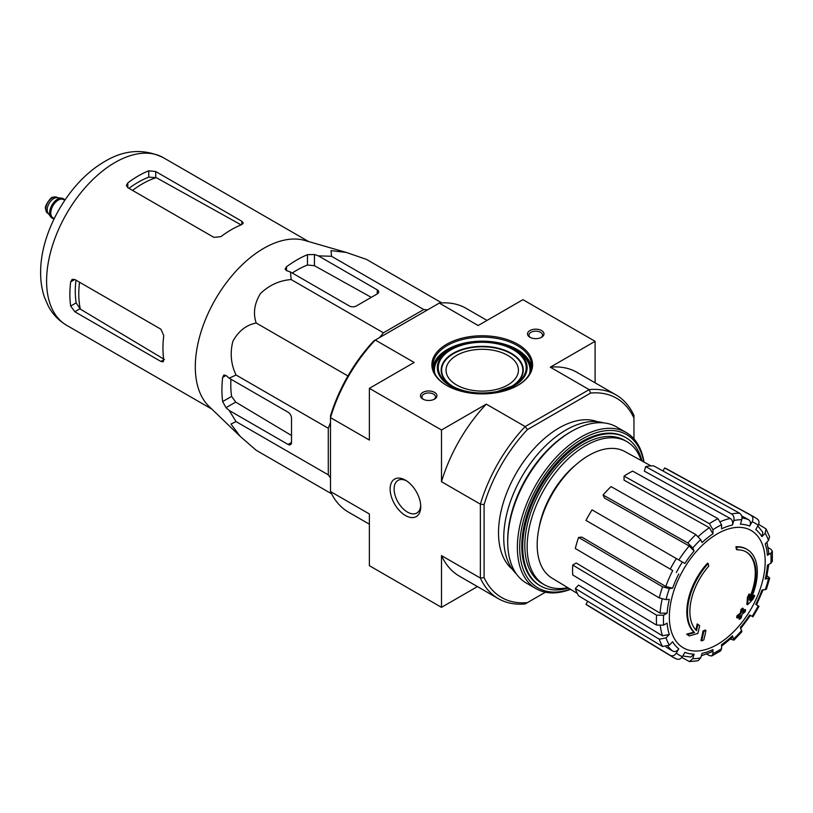 <?xml version="1.0" encoding="UTF-8"?>
<svg xmlns="http://www.w3.org/2000/svg" width="813" height="813" viewBox="0 0 813 813"><rect width="100%" height="100%" fill="white"/><g stroke="black" fill="none" stroke-linecap="round" stroke-linejoin="round"><path stroke-width="1.22" d="M379.569 337.578L383.401 332.812L423.746 309.519L427.577 309.865M330.505 477.993L328.289 474.843L328.289 428.268L330.505 422.567M747.096 549.425L746.405 549.019A49.369 28.506 -60 0 0 735.917 546.753L736.608 547.159A49.369 28.506 -60 0 1 747.096 549.425A49.369 28.506 -60 0 1 750.267 600.39A177.956 111.31 175.5 0 0 754.718 595.634L754.027 595.238A177.956 111.31 175.5 0 1 751.242 598.256M736.608 547.159A179.886 103.861 60 0 1 737.127 549.822L736.426 549.415A179.886 103.861 60 0 0 735.917 546.753M745.948 551.803A46.727 26.981 -60 0 1 749.545 597.768M737.127 549.822A46.727 26.981 -60 0 1 746.293 551.997A46.727 26.981 -60 0 1 749.352 600.126A177.63 93.231 -124.2 0 0 749.738 594.405L749.037 593.998A176.319 143.515 112.2 0 1 747.442 597.321A178.128 93.485 55.8 0 1 746.822 604.333L747.523 604.74A177.447 110.985 -4.5 0 0 753.102 599.029A172.417 140.344 -67.8 0 0 754.718 595.634M749.738 594.405A176.319 143.515 112.2 0 1 748.143 597.728L747.442 597.321M748.143 597.728A178.128 93.485 55.8 0 1 747.523 604.74M697.879 624.343A177.63 111.107 64.5 0 1 696.507 630.634A46.727 26.981 -60 0 1 708.733 566.214A179.886 103.861 -120 0 0 708.225 563.551L707.523 563.145A49.369 28.506 -60 0 0 693.865 632.148A177.956 93.393 -175.8 0 1 686.66 634.13A172.417 11.047 32.6 0 1 688.489 635.522L689.19 635.929A177.447 93.129 4.2 0 0 697.828 633.429A178.128 111.411 -115.5 0 0 699.668 625.715A176.319 11.301 -147.4 0 0 697.879 624.343L697.178 623.937A177.63 111.107 64.5 0 1 695.867 629.994M693.865 632.148L694.566 632.555A49.369 28.506 -60 0 1 708.225 563.551M694.566 632.555A177.956 93.393 -175.8 0 1 687.351 634.536L686.66 634.13M687.351 634.536A172.417 11.047 32.6 0 1 689.19 635.929M705.887 630.461A177.925 102.723 180 0 1 703.743 631.376L703.052 630.969A178.83 103.251 60 0 1 700.918 640.492L701.619 640.898A174.958 101.005 0 0 0 703.763 639.983A179.226 103.475 -120 0 0 705.887 630.461L705.196 630.065A177.925 102.723 180 0 1 703.052 630.969M703.743 631.376A178.83 103.251 60 0 1 701.619 640.898M739.606 619.293A174.958 101.005 0 0 0 741.182 618.053A178.83 103.251 -120 0 0 742.117 614.303A176.269 101.767 0 0 0 745.186 611.772A177.925 102.723 -120 0 0 745.612 609.872A176.858 102.113 180 0 1 742.543 612.392A178.83 103.251 -120 0 0 743.306 608.541L742.604 608.134A177.925 102.723 180 0 1 741.029 609.374A179.226 103.475 60 0 1 740.267 613.236A176.858 102.113 180 0 1 737.025 615.654A179.886 103.861 60 0 1 736.608 617.565L737.3 617.971A176.269 101.767 0 0 0 740.541 615.543A179.226 103.475 60 0 1 739.606 619.293L738.905 618.896A179.226 103.475 60 0 0 739.576 616.284M743.306 608.541A177.925 102.723 180 0 1 741.73 609.77L741.029 609.374M741.73 609.77A179.226 103.475 60 0 1 740.968 613.632L740.267 613.236M740.968 613.632A176.858 102.113 180 0 1 737.726 616.061L737.025 615.654M737.726 616.061A179.886 103.861 60 0 1 737.3 617.971M745.612 609.872L744.911 609.465A176.858 102.113 180 0 1 742.787 611.234M717.259 644.526A67.764 39.126 -60 0 1 675.766 585.492A67.764 39.126 -60 0 1 758.763 537.576A67.764 39.126 -60 0 1 717.259 644.526M740.541 628.774L750.46 615.4L749.667 614.943L752.929 616.823L759.027 606.285L755.755 604.394A71.158 41.087 -60 0 0 761.933 590.157L766.405 589.242L769.718 578.114L765.226 579.069L766.486 578.429L768.763 564.435M765.226 579.069A71.158 41.087 -60 0 0 767.401 565.228L770.897 563.206L772.35 561.285L772.35 551.123L770.846 549.192L768.204 547.718M772.35 551.123L770.897 553.257L767.401 555.279L768.844 553.135L766.954 542.119M767.401 555.279A71.158 41.087 -60 0 0 765.226 543.948L768.468 540.533L769.576 536.722L766.049 528.917L758.651 524.365M766.039 528.917L765.165 533.247L761.933 536.661L762.797 532.322L757.858 525.92M761.933 536.661A71.158 41.087 -60 0 0 755.755 529.558L758.234 525.269C759.545 522.505 759.179 520.401 757.157 518.928L753.722 516.692A81.036 46.788 -60 0 0 751.07 515.412C753.092 516.885 753.448 518.989 752.147 521.753L749.667 526.041C750.978 523.287 750.623 521.174 748.59 519.7L741.669 515.899M749.667 526.041A71.158 41.087 -60 0 0 740.43 524.243L741.761 519.731C742.371 516.844 741.639 514.659 739.556 513.176L653.642 465.829A78.932 45.569 120 0 0 645.685 466.611L644.343 471.123L730.257 518.47C732.34 519.954 733.082 522.139 732.472 525.035L733.814 520.523C734.424 517.627 733.682 515.442 731.598 513.958A81.036 46.788 -60 0 1 739.556 513.176M732.472 525.035A71.158 41.087 -60 0 0 721.568 528.826L721.568 524.781L718.011 518.684L632.677 471.134A78.932 45.569 120 0 0 624.059 476.113L624.059 480.158L709.403 527.698L712.96 533.795L712.96 529.751L709.403 523.653A81.036 46.788 -60 0 1 718.011 518.684M712.96 533.795A71.158 41.087 -60 0 0 702.056 542.596L700.715 539.629L695.826 534.619L611.051 486.611A78.932 45.569 120 0 0 603.094 495.005L604.435 497.973L689.211 545.98L694.099 550.99L692.757 548.023L687.869 543.013A81.036 46.788 -60 0 1 695.826 534.619M694.099 550.99A71.158 41.087 -60 0 0 684.851 563.46L592.067 509.883A78.932 45.569 120 0 0 585.98 520.432L670.268 569.09A81.036 46.788 -60 0 1 676.355 558.551M670.268 569.09L672.737 570.523A76.097 43.932 -60 0 0 665.806 586.508L672.595 588.246L669.353 588.561L662.565 586.834L578.602 537.423A78.932 45.569 120 0 0 575.309 548.511L659.272 597.921A81.036 46.788 -60 0 1 662.565 586.834M659.272 597.921L666.06 599.648L669.292 599.333A71.158 41.087 -60 0 0 667.127 613.175L663.621 615.197L656.569 615.167L572.728 565.035A78.932 45.569 120 0 0 572.728 574.974L656.569 625.106A81.036 46.788 -60 0 1 656.569 615.167M656.569 625.106L663.621 625.136L667.127 623.114A71.158 41.087 -60 0 0 669.292 634.455L666.06 637.87L659.272 639.231L575.309 588.5A78.932 45.569 120 0 0 578.602 595.787L662.565 646.518A81.036 46.788 -60 0 1 659.272 639.231M662.565 646.518L669.353 645.156L672.595 641.742A71.158 41.087 -60 0 0 678.764 648.845L676.294 653.134C674.556 655.644 672.544 656.386 670.268 655.369L585.98 604.272A78.932 45.569 120 0 0 588.419 605.949L672.697 657.036A81.036 46.788 -60 0 1 670.268 655.369M676.792 659.109L672.697 657.036A81.036 46.788 -60 0 0 676.355 658.886C678.642 659.902 680.644 659.16 682.381 656.65L684.851 652.361A71.158 41.087 -60 0 0 694.099 654.15L692.757 658.662L689.454 661.589L697.971 660.745L700.715 657.88L702.056 653.367A71.158 41.087 -60 0 0 712.96 649.577L712.96 653.622L711.832 655.949L720.633 650.867L721.568 648.652L721.568 644.607A71.158 41.087 -60 0 0 732.472 635.807L733.885 640.166L741.873 631.742L740.43 627.412A71.158 41.087 -60 0 0 749.667 614.943M667.127 613.175L660.075 613.144L576.224 563.013L572.728 565.035M665.806 586.508L581.844 537.108L578.602 537.423M603.094 495.005L687.869 543.013M624.059 476.113L709.403 523.653M645.685 466.611L731.598 513.958M753.722 516.692L667.341 469.243A78.932 45.569 120 0 0 664.668 467.973L662.951 470.961M664.668 467.973L751.07 515.412M769.718 578.114L767.086 575.777M733.885 640.166L730.541 639.059M732.472 635.807L732.543 637.209L721.568 646.183M711.832 655.949L709.403 655.613L706.802 654.059M712.96 649.577L711.822 651.904L701.334 655.776M689.454 661.589L681.812 657.463M694.099 654.15L690.765 657.077L682.757 655.989M587.697 601.285L585.98 604.272M678.764 648.845C677.036 651.355 675.024 652.097 672.737 651.081A76.097 43.932 -60 0 1 667.94 646.254M665.989 646.985L672.737 651.081M669.292 634.455L662.514 635.817L578.551 585.086L575.309 588.5M406.47 480.798A18.831 10.874 -120 0 0 398.014 480.381A18.831 10.874 -120 0 0 395.128 495.473A18.831 10.874 -120 0 0 407.425 512.068A18.831 10.874 -120 0 0 416.845 513.003A18.831 10.874 -120 0 0 420.707 505.473M477.434 586.59L441.5 607.341L369.366 565.685L369.366 513.958L330.505 491.53L330.505 417.628A117.651 67.926 -60 0 1 375.301 340.037L414.163 362.476L369.366 388.34L369.366 440.067L330.505 417.628L330.505 415.91A115.019 66.402 -60 0 1 373.807 340.901L439.294 303.097A117.651 67.926 -60 0 1 466.123 308.351L487.017 320.413M545.421 592.22L525.168 603.917A117.651 67.926 -60 0 1 498.339 598.653A117.651 67.926 -60 0 1 480.371 578.053L480.371 504.151A117.651 67.926 -60 0 1 525.168 426.561L527.403 429.569L590.645 393.055L589.161 389.62L550.299 367.181L595.096 341.318L522.952 299.672L478.156 325.535L439.294 303.097M527.403 602.626A115.019 66.402 -60 0 1 484.091 577.616L484.091 504.588L480.371 504.151L441.5 481.713L441.5 429.996L486.296 404.132L525.168 426.561L589.161 389.62A117.651 67.926 -60 0 1 615.99 394.874A117.651 67.926 -60 0 1 633.957 415.484L633.957 438.868M512.261 569.171A85.568 49.4 -60 0 1 516.235 473.136A85.568 49.4 -60 0 1 597.413 421.683M590.645 393.055A115.019 66.402 -60 0 1 633.957 418.065M484.091 504.588A115.019 66.402 -60 0 1 527.403 429.569M517.83 344.275A50.355 29.075 180 0 1 517.83 385.382A50.355 29.075 180 0 1 446.622 385.382A50.355 29.075 180 0 1 446.622 344.275A50.355 29.075 180 0 1 517.83 344.275M434.528 392.374A8.232 4.746 180 0 1 434.528 399.092A8.232 4.746 180 0 1 422.892 399.092A8.232 4.746 180 0 1 422.892 392.374A8.232 4.746 180 0 1 434.528 392.374M541.57 330.566A8.232 4.746 180 0 1 541.57 337.283A8.232 4.746 180 0 1 529.934 337.283A8.232 4.746 180 0 1 529.934 330.566A8.232 4.746 180 0 1 541.57 330.566M441.5 429.996L369.366 388.34M405.433 515.513A21.646 12.5 -120 0 0 420.748 506.682A21.646 12.5 -120 0 0 405.433 480.168A21.646 12.5 -120 0 0 390.128 488.999A21.646 12.5 -120 0 0 405.433 515.513M441.5 607.341L441.5 555.614A117.651 67.926 120 0 0 459.477 576.214L498.339 598.653M484.091 577.616L480.371 578.053L441.5 555.614M595.096 382.811L595.096 341.318M615.99 394.874L577.128 372.435A117.651 67.926 120 0 0 550.299 367.181M486.296 404.132A117.651 67.926 120 0 0 441.5 481.713M369.366 524.192L348.472 512.129A117.651 67.926 -60 0 1 330.505 491.53M530.483 337.578A6.799 3.923 180 0 1 528.948 335.088A6.799 3.923 180 0 1 533.145 331.46A6.799 3.923 180 0 1 540.564 332.314A6.799 3.923 180 0 1 542.556 335.088A6.799 3.923 180 0 1 541.021 337.578M423.441 399.376A6.799 3.923 180 0 1 421.906 396.896A6.799 3.923 180 0 1 426.103 393.268A6.799 3.923 180 0 1 433.512 394.122A6.799 3.923 180 0 1 435.504 396.896A6.799 3.923 180 0 1 433.969 399.376M446.977 385.586A49.369 28.496 180 0 1 432.862 365.637A49.369 28.496 180 0 1 463.339 339.306A49.369 28.496 180 0 1 517.139 345.484A49.369 28.496 180 0 1 531.59 365.637A49.369 28.496 180 0 1 517.485 385.586M516.031 350.535L513.968 349.346A44.898 25.914 180 0 1 513.968 386.002A44.898 25.914 180 0 1 450.483 386.002A44.898 25.914 180 0 1 450.483 349.346A44.898 25.914 180 0 1 513.968 349.346L516.031 350.535A47.794 27.601 180 0 1 529.629 373.594M507.83 355.423A36.199 20.904 180 0 1 518.43 370.2A36.199 20.904 180 0 1 482.231 391.104A36.199 20.904 180 0 1 446.032 370.2A36.199 20.904 180 0 1 468.379 350.891A36.199 20.904 180 0 1 507.83 355.423M568.48 588.084A85.568 49.4 -60 0 1 540.442 585.919A85.568 49.4 -60 0 1 540.442 487.109A85.568 49.4 -60 0 1 626.01 437.709A85.568 49.4 -60 0 1 641.904 460.91M567.789 587.667A82.601 47.693 -60 0 1 544.253 584.689A82.601 47.693 -60 0 1 544.253 489.314A82.601 47.693 -60 0 1 626.853 441.622A82.601 47.693 -60 0 1 641.193 460.514M544.253 584.689L541.925 583.348A82.601 47.693 -60 0 1 541.925 487.963A82.601 47.693 -60 0 1 624.526 440.28L626.853 441.622M577.352 593.46L551.854 578.002A73.018 42.154 -60 0 1 540.462 522.007A73.018 42.154 -60 0 1 584.679 457.993A73.018 42.154 -60 0 1 624.862 451.55L651 465.9M441.825 302.914L366.429 259.377L346.257 252.426L331.074 250.628L331.491 256.258L423.746 309.519M331.491 256.258L318.422 255.882L314.448 254.52L307.466 254.672A106.168 61.3 120 0 0 286.522 266.766L285.078 268.991L286.522 270.648L290.495 272.009L291.145 279.55C279.428 280.475 269.194 285.15 260.424 293.584C254.327 303.595 252.924 313.401 256.207 323.015C246.278 324.966 238.494 331.064 232.864 341.308C229.896 353.127 230.963 364.356 236.044 375.006L229.185 378.208L226.014 375.443L223.86 375.017L222.66 377.384A106.168 61.3 120 0 0 222.66 401.571L226.014 407.689L229.185 410.453L236.044 421.591L230.963 424.04L240.099 436.286L256.207 450.28L331.613 493.816M236.044 421.591L328.289 474.843M229.185 410.453L288.036 444.437A4.939 2.845 -120 0 0 290.505 444.681A4.939 2.845 -120 0 0 291.521 442.424L291.521 418.238A4.939 2.845 -120 0 0 288.036 412.191L229.185 378.208M236.044 375.006L328.289 428.268M256.207 323.015L347.923 375.962M291.145 279.55L383.401 332.812M290.495 272.009L349.356 305.983A4.939 2.845 0 0 0 356.338 305.983L377.273 293.889A4.939 2.845 0 0 0 378.726 291.877A4.939 2.845 0 0 0 377.273 289.865L318.422 255.882M132.549 190.405A89.816 51.859 -60 0 1 156.259 177.641L148.759 177.153A89.095 51.443 120 0 0 128.993 188.352M156.259 177.641L240.475 224.52M164.389 359.437L80.345 309.143A89.816 51.859 -60 0 1 79.542 282.223M75.975 280.17A89.095 51.443 120 0 0 76.158 302.893L80.345 309.143M127.814 187.671L213.921 237.376L220.902 236.644A96.757 55.863 -60 0 1 241.837 224.561L243.29 223.036L241.837 221.258L155.74 171.543L148.759 170.811A96.757 55.863 120 0 0 127.814 182.905L126.371 185.415L127.814 187.671L127.814 182.905M74.806 311.735L160.903 361.45L163.169 361.815L163.759 359.793A96.757 55.863 -60 0 1 163.759 335.617L160.903 329.204L74.806 279.489L72.133 279.367L70.68 281.877A96.757 55.863 120 0 0 70.68 306.054L74.806 311.735L79.837 308.828M371.287 297.355L314.448 265.709L307.466 265.018A93.637 54.065 120 0 0 292.274 273.026M230.953 379.234A93.637 54.065 120 0 0 231.614 396.398L235.699 402.1L291.521 435.504M239.662 435.859L208.982 406.348A96.757 55.863 -60 0 1 195.974 377.486A96.757 55.863 -60 0 1 228.92 279.428A96.757 55.863 -60 0 1 304.763 240.445L346.257 252.426M570.248 589.161A88.526 51.107 -60 0 1 519.822 542.678A88.526 51.107 -60 0 1 578.256 441.469A88.526 51.107 -60 0 1 643.723 461.906M539.974 585.645A85.568 49.4 -60 0 1 521.783 546.204A85.568 49.4 -60 0 1 582.291 441.408A85.568 49.4 -60 0 1 625.532 437.445M570.523 589.323A90.172 52.062 -60 0 1 536.041 588.693A90.172 52.062 -60 0 1 536.041 484.568A90.172 52.062 -60 0 1 626.213 432.516A90.172 52.062 -60 0 1 643.998 462.058M536.041 588.693L526.387 583.124A90.172 52.062 -60 0 1 507.708 541.844A90.172 52.062 -60 0 1 571.468 431.398A90.172 52.062 -60 0 1 616.559 426.937L626.213 432.516M507.708 541.844L507.708 540.096A88.038 50.823 -60 0 1 569.954 432.272L571.468 431.398M516.418 573.948A88.038 50.823 -60 0 1 521.987 476.459A88.038 50.823 -60 0 1 603.632 422.882M63.363 198.768A11.189 6.463 120 0 0 63.129 198.616A11.189 6.463 120 0 0 61.503 198.118L56.971 197.701A9.217 5.325 120 0 0 50.447 201.461A9.217 5.325 120 0 0 47.184 209.856A9.217 5.325 120 0 0 48.069 213.128L50.691 216.847A11.189 6.463 120 0 0 51.941 218.006A11.189 6.463 120 0 0 52.184 218.128M61.503 198.118A11.189 6.463 120 0 0 53.587 202.681A11.189 6.463 120 0 0 49.623 212.884A11.189 6.463 120 0 0 50.691 216.847M64.888 200.11A11.189 6.463 120 0 0 63.597 198.89A11.189 6.463 120 0 0 54.979 201.888A11.189 6.463 120 0 0 50.091 213.148A11.189 6.463 120 0 0 52.408 218.27A11.189 6.463 120 0 0 54.115 218.778M768.468 578.744A76.097 43.932 -60 0 1 765.165 589.832M770.897 553.257A76.097 43.932 -60 0 1 770.897 563.206M765.165 533.247A76.097 43.932 -60 0 1 768.468 540.533M752.147 521.753A76.097 43.932 -60 0 1 758.234 525.269M733.814 520.523A76.097 43.932 -60 0 1 741.761 519.731M712.96 529.751A76.097 43.932 -60 0 1 721.568 524.781M692.757 548.023A76.097 43.932 -60 0 1 700.715 539.629M676.294 572.576A76.097 43.932 -60 0 1 682.381 562.027M672.595 588.246A71.158 41.087 -60 0 1 678.764 574.008M666.06 599.648A76.097 43.932 -60 0 1 669.353 588.561M663.621 625.136A76.097 43.932 -60 0 1 663.621 615.197M669.353 645.156A76.097 43.932 -60 0 1 666.06 637.87M682.381 656.65A76.097 43.932 -60 0 1 676.294 653.134M700.715 657.88A76.097 43.932 -60 0 1 692.757 658.662M721.568 648.652A76.097 43.932 -60 0 1 712.96 653.622M741.761 630.37A76.097 43.932 -60 0 1 733.814 638.764M758.234 605.827A76.097 43.932 -60 0 1 752.147 616.366M720.653 521.529A76.097 43.932 -60 0 1 730.257 518.47M698.306 536.509A76.097 43.932 -60 0 1 709.403 527.698M678.825 559.974A76.097 43.932 -60 0 1 689.211 545.98M660.075 613.144A76.097 43.932 -60 0 1 662.158 599.12M662.514 635.817A76.097 43.932 -60 0 1 660.349 625.969M742.005 517.962A76.097 43.932 -60 0 1 748.59 519.7M432.983 367.649A49.369 28.496 180 0 1 464.965 342.964A49.369 28.496 180 0 1 517.139 349.519A49.369 28.496 180 0 1 531.468 367.649M505.351 345.454A48.709 28.12 180 0 1 516.672 350.322A48.709 28.12 180 0 1 530.93 370.271M433.522 370.271A48.709 28.12 180 0 1 459.101 345.454M511.956 348.249A48.262 27.866 180 0 1 516.357 350.505A48.262 27.866 180 0 1 530.411 371.836M434.051 371.836A48.262 27.866 180 0 1 452.495 348.249M434.823 373.594A47.794 27.601 180 0 1 448.43 350.535L450.483 349.346C466.896 339.346 497.221 339.224 513.968 349.346M513.318 349.722A43.963 25.386 180 0 1 513.318 385.626A43.963 25.386 180 0 1 451.144 385.626A43.963 25.386 180 0 1 451.144 349.722A43.963 25.386 180 0 1 513.318 349.722M452.201 386.216A41.056 23.709 180 0 1 453.705 352.994A41.056 23.709 180 0 1 511.255 353.289A41.056 23.709 180 0 1 512.251 386.216M455.239 387.71A40.589 23.435 180 0 1 452.699 354.122A40.589 23.435 180 0 1 510.93 353.635A40.589 23.435 180 0 1 509.223 387.71M538.887 528.653A67.469 38.953 -60 0 1 575.645 464.995M66.636 325.291A96.757 55.863 -60 0 1 66.636 213.565A96.757 55.863 -60 0 1 163.393 157.702C143.251 147.986 122.844 149.775 102.184 163.067C68.434 183.606 41.199 231.085 40.65 270.495C40.396 280.079 41.676 289.052 44.502 297.395L48.404 306.298C52.774 314.357 58.851 320.688 66.636 325.291L211.908 409.152M241.837 224.561L241.837 221.258M155.74 177.366L155.74 171.543M148.759 177.153L148.759 170.811M70.68 281.877L74.806 279.489M70.68 306.054L76.158 302.893M160.903 361.45L163.759 359.793M286.522 270.648L286.522 266.766M307.466 265.018L307.466 254.672M222.66 401.571L231.614 396.398M222.66 377.384L226.014 375.443M226.014 407.689L235.699 402.1M314.448 265.709L314.448 254.52M377.273 293.889L377.273 289.865M288.036 444.437L291.521 442.424M45.782 209.053A9.217 5.325 120 0 0 47.693 213.27L45.548 208.717C43.953 206.472 51.859 195.791 52.693 197.315L56.91 197.305A9.217 5.325 120 0 0 49.806 199.774A9.217 5.325 120 0 0 45.782 209.053M64.593 200.222A10.864 6.27 120 0 0 55.965 201.207A10.864 6.27 120 0 0 50.325 213.016A10.864 6.27 120 0 0 54.065 218.463M64.755 200.313L63.505 199.592A10.528 6.077 120 0 0 55.386 202.417A10.528 6.077 120 0 0 50.792 213.016A10.528 6.077 120 0 0 52.967 217.833L54.217 218.555M756.547 604.852L763.173 589.567M513.318 385.626L496.997 391.571C479.69 394.671 464.406 392.689 451.144 385.626M626.01 437.709L625.075 437.17M540.442 585.919L539.507 585.38M308.655 241.573L163.393 157.702M47.693 213.27L48.495 213.728M56.91 197.305L57.703 197.772"/></g></svg>
